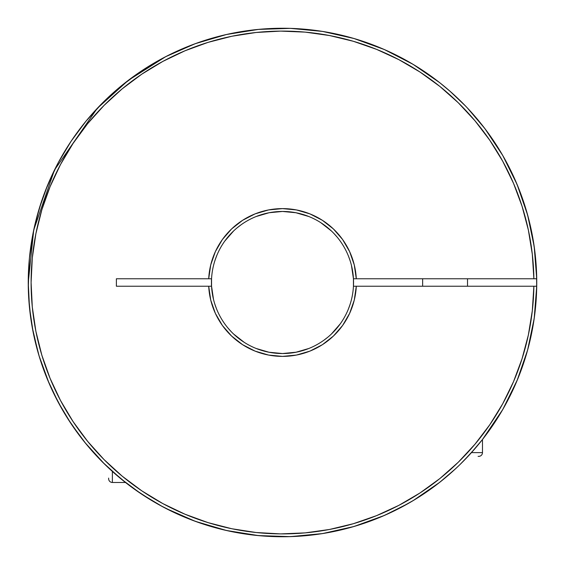 <?xml version="1.0" encoding="UTF-8"?>
<svg xmlns="http://www.w3.org/2000/svg" width="565" height="565" viewBox="0 0 565 565"><rect width="100%" height="100%" fill="white"/><g stroke="black" fill="none" stroke-linecap="round" stroke-linejoin="round"><path stroke-width="0.85" d="M478.089 456.365L478.732 456.365A3.736 3.736 0 0 0 482.475 452.622L482.475 439.514L482.475 452.622A3.736 3.736 0 0 1 478.732 456.365M467.516 286.236L467.516 278.764L467.516 286.236M422.648 278.764L422.648 286.236L422.648 278.764M471.45 452.622L482.475 452.622M407.704 503.789L411.475 501.607M434.139 486.578L425.473 492.744M415.861 498.966L427.557 491.31L440.778 481.472A254.25 254.25 0 0 1 434.188 486.543A254.25 254.25 0 0 0 440.778 481.472M447.431 475.998A254.25 254.25 0 0 0 453.752 470.426A254.25 254.25 0 0 1 447.431 475.998L447.367 476.055A254.25 254.25 0 0 0 447.409 476.013A254.25 254.25 0 0 1 447.374 476.041M465.461 459.048L459.797 464.734A254.25 254.25 0 0 0 459.839 464.691A254.25 254.25 0 0 1 459.797 464.734L470.603 453.561L482.475 439.514A254.25 254.25 0 0 0 518.232 377.766A254.25 254.25 0 0 1 506.706 402.4M464.727 459.804L465.864 458.632M464.783 105.252L463.06 103.501M459.458 99.941L460.214 100.669M462.283 102.717L456.986 97.576M455.934 96.587L449.712 90.972A254.25 254.25 0 0 0 445.877 87.688A254.25 254.25 0 0 1 449.705 90.965L465.362 105.846A254.25 254.25 0 0 1 465.362 105.853A254.25 254.25 0 0 0 465.362 105.846L466.944 107.505L465.362 105.846M452.516 93.451L453.462 94.313M441.95 84.468A254.25 254.25 0 0 0 434.224 78.486A254.25 254.25 0 0 1 441.95 84.468L438.037 81.374M424.873 71.854L434.188 78.457L424.873 71.854M536.072 263.912L536.75 282.5A254.25 254.25 0 0 1 280.628 536.743A254.25 254.25 0 0 1 28.25 282.5A254.25 254.25 0 0 0 195.582 521.431M226.558 530.521A254.25 254.25 0 0 0 290.438 536.623A254.25 254.25 0 0 1 162.6 506.706M290.353 536.63L258.777 535.641L226.65 530.542L195.441 521.382L165.658 508.309L195.222 521.297L226.198 530.436L258.078 535.578L290.353 536.63L322.502 533.586A254.25 254.25 0 0 0 386.015 514.722A254.25 254.25 0 0 1 322.502 533.586L354.008 526.488L384.355 515.457L408.163 503.528M414.555 499.764A254.25 254.25 0 0 0 434.097 486.606A254.25 254.25 0 0 1 423.609 493.994M440.827 481.436A254.25 254.25 0 0 0 447.346 476.069A254.25 254.25 0 0 1 440.827 481.436M453.766 470.412L456.824 467.58M427.521 491.331L415.826 498.987M463.512 461.04L459.846 464.684M211.458 282.5L211.557 286.236L116.383 286.236L116.383 278.764L211.557 278.764L211.458 282.5A71.042 71.042 0 0 1 282.5 211.458A71.042 71.042 0 0 1 353.443 286.236A71.042 71.042 0 0 1 282.5 353.542A71.042 71.042 0 0 1 211.557 286.236A71.042 71.042 0 0 0 282.5 353.542A71.042 71.042 0 0 0 353.443 286.236L356.296 286.236A73.888 73.888 0 0 1 282.5 356.388A73.888 73.888 0 0 1 208.704 286.236L211.557 286.236A71.042 71.042 0 0 1 211.557 278.764L208.704 278.764L210.738 264.893L215.357 251.651L222.391 239.525L231.594 228.945L242.625 220.294L255.09 213.881L268.545 209.94L282.5 208.612L296.456 209.94L309.91 213.881L322.375 220.294L333.406 228.945L342.609 239.525L349.643 251.651L354.262 264.893L356.296 278.764L533.876 278.764L532.308 254.257L528.36 230.019L522.067 206.289L513.493 183.279L502.709 161.216L489.827 140.311L474.967 120.769L458.272 102.759L439.902 86.473L420.028 72.052L398.841 59.636L376.544 49.353L353.351 41.287L329.48 35.531L305.164 32.12L280.628 31.103L256.115 32.488L231.848 36.252L208.068 42.368L185.002 50.779L162.861 61.394L141.857 74.121L122.202 88.832L104.073 105.394L87.646 123.643L73.076 143.411L60.512 164.507L50.059 186.725L41.824 209.855L35.885 233.684L32.297 257.972L31.096 282.5L32.297 307.028L35.885 331.316L41.824 355.145L50.059 378.275L60.512 400.493L73.076 421.589L87.646 441.357L104.073 459.606L122.202 476.168L141.857 490.879L162.861 503.606L185.002 514.221L208.068 522.632L231.848 528.748L256.115 532.513L280.628 533.897L305.164 532.88L329.48 529.469L353.351 523.713L376.544 515.647L398.841 505.364L420.028 492.948L439.902 478.527L458.272 462.241L474.967 444.231L489.827 424.689L502.709 403.784L513.493 381.721L522.067 358.711L528.36 334.981L532.308 310.743L533.876 286.236L356.296 286.236L354.262 300.107L349.643 313.349L342.609 325.475L333.406 336.055L322.375 344.707L309.91 351.119L296.456 355.06L282.5 356.388L268.545 355.06L255.09 351.119L242.625 344.707L231.594 336.055L222.391 325.475L215.357 313.349L210.738 300.107L208.704 286.236L116.383 286.236L116.383 278.764L208.704 278.764A73.888 73.888 0 0 1 282.5 208.612A73.888 73.888 0 0 1 356.296 278.764L353.443 278.764A71.042 71.042 0 0 0 282.5 211.458A71.042 71.042 0 0 0 211.557 278.764L211.557 286.236L213.535 299.556M445.87 87.688L445.856 87.674A254.25 254.25 0 0 0 441.978 84.489A254.25 254.25 0 0 1 445.856 87.674L441.929 84.446M434.181 78.45A254.25 254.25 0 0 0 430.615 75.844A254.25 254.25 0 0 1 434.181 78.45M423.609 71.006A254.25 254.25 0 0 1 430.579 75.823A254.25 254.25 0 0 0 414.555 65.236M450.856 91.975L439.669 82.645L413.064 64.332L384.355 49.543L354.008 38.512L322.502 31.414A254.25 254.25 0 0 1 386.015 50.278A254.25 254.25 0 0 0 322.502 31.414L290.353 28.37L258.078 29.422L226.198 34.564L195.222 43.703L165.658 56.691L128.262 80.378L97.215 108.395L54.494 170.001L33.738 229.955L28.25 282.5A254.25 254.25 0 0 1 280.628 28.257A254.25 254.25 0 0 1 536.722 278.764A254.25 254.25 0 0 0 280.628 28.257A254.25 254.25 0 0 0 28.25 282.5A254.25 254.25 0 0 0 280.628 536.743A254.25 254.25 0 0 0 536.722 286.236L533.876 286.236A251.404 251.404 0 0 1 155.721 499.594A251.404 251.404 0 0 1 155.721 65.406A251.404 251.404 0 0 1 533.876 278.764L536.722 278.764L534.2 246.566L527.611 214.954L517.074 184.43L502.751 155.481L484.876 128.587L467.453 108.042M226.558 34.479A254.25 254.25 0 0 1 290.438 28.377A254.25 254.25 0 0 0 28.25 282.5L29.472 307.424L33.137 332.1L39.197 356.303L47.601 379.8L58.273 402.351L71.098 423.757L85.965 443.793L102.717 462.283L121.207 479.035L141.243 493.902L162.649 506.727L170.206 510.605M449.754 91.007L453.469 94.32M442.685 85.054L445.446 87.328M422.648 70.364L423.22 70.745L422.648 70.364M191.394 519.864L200.215 523.063L191.394 519.864M220.979 529.193L228.98 531.051M258.262 535.592L259.264 535.684M287.733 536.693L296.173 536.383M318.038 534.257L326.379 532.936M353.097 526.75L354.99 526.199M383.345 515.894L389.596 513.091M410.155 502.377L417.224 498.125L410.155 502.377M437.402 484.113L441.413 480.97M465.179 459.338L466.189 458.286M483.619 438.052L488.202 431.928M501.268 412.055L504.411 406.595M527.442 350.667L529.115 344.346M533.861 320.701L534.78 314.084M534.78 250.916L533.861 244.299M529.115 220.654L527.442 214.333M504.411 158.405L501.268 152.946L504.411 158.405M488.202 133.072L483.619 126.948M466.591 107.131L465.044 105.521M441.413 84.03L437.402 80.887M417.224 66.875L410.155 62.623M389.596 51.909L383.345 49.106M354.99 38.801L353.097 38.251M326.379 32.064L318.038 30.743M296.173 28.617L287.733 28.306M259.271 29.316L258.262 29.408M228.98 33.949L220.979 35.807M200.215 41.937L191.394 45.136M170.206 54.395L162.692 58.252M141.243 71.098L162.649 58.273L141.243 71.098L121.207 85.965L102.717 102.717L85.965 121.207L71.098 141.243L58.273 162.649L47.601 185.2L39.197 208.697L33.137 232.9L29.472 257.576L28.25 282.5L29.479 307.445M296.357 352.179L282.5 353.542L269.102 352.263L256.178 348.485M351.458 265.416L353.443 278.764L353.443 286.236L353.443 278.764A71.042 71.042 0 0 1 353.443 286.236L536.722 286.236L536.75 282.5L536.072 301.089M353.443 278.764L536.722 278.764L536.75 282.5M467.516 108.113L466.944 107.505M463.484 461.068L475.158 448.405M421.349 495.491L427.557 491.31M534.441 316.69L531.637 333.23M528.042 348.471L523.148 364.552M517.653 379.172L504.135 407.075M503.45 408.29L494.601 422.705M485.646 435.382L482.475 439.521M463.695 460.856L459.373 465.143M458.356 466.125L452.24 471.796M440.495 481.698L426.766 491.861M413.87 500.18L398.812 508.585M385.097 515.132L368.966 521.594M354.672 526.29L337.566 530.719M323.66 533.395L318.356 534.207M167.459 55.765L195.222 43.703M195.441 43.618L226.65 34.458L258.777 29.359M280.028 28.264L290.353 28.37M315.673 30.425L323.66 31.605M337.566 34.281L354.672 38.71M368.917 43.385L385.097 49.868M398.791 56.401L413.87 64.82M426.688 73.09L440.495 83.302M452.742 93.663L464.55 105.019M474.988 116.397L485.646 129.618M494.594 142.288L503.45 156.71M510.732 170.453L517.653 185.829M523.148 200.448L528.042 216.529M531.637 231.77L534.441 248.31M282.585 211.458L295.898 212.737L308.822 216.515M216.882 255.274L215.138 259.928M213.153 267.076L212.821 268.643M268.862 352.221L282.5 353.542L295.898 352.263L308.822 348.485M348.132 309.684L349.862 305.072M351.847 297.925L352.179 296.357M465.673 106.178L465.143 105.627M460.948 101.396L452.763 93.677M409.568 502.716L412.93 500.745M413.064 500.668L439.669 482.355L455.581 468.745M456.245 468.124L458.031 466.436M459.592 464.931L460.546 463.999M465.249 459.267L466.118 458.363M493.994 423.609A254.25 254.25 0 0 1 482.475 439.514L502.751 409.519L517.074 380.57L527.611 350.046L534.2 318.434L536.722 286.236M340.264 323.851L331.394 334.035M244.207 342.334L233.606 334.035M211.458 286.236L211.458 278.764L211.458 286.236M224.736 241.149L233.606 230.965M256.178 216.515L269.102 212.737L282.5 211.458M320.793 222.666L331.394 230.965M108.635 478.089L108.635 478.732A3.736 3.736 0 0 0 112.379 482.475L125.479 482.475L112.379 482.475A3.736 3.736 0 0 1 108.635 478.732M112.379 471.45L112.379 482.475M105.669 465.186L100.958 460.503M71.098 423.757L58.315 402.442M39.197 208.697L47.601 185.2M124.272 481.514L125.487 482.475M122.549 480.13L123.756 481.105M106.714 466.189L110.118 469.395M104.292 463.844L105.288 464.811M98.896 458.377L99.92 459.437M54.395 170.206L45.136 191.394M41.888 200.342L35.807 220.979M33.893 229.242L29.408 258.262M29.112 261.623L28.306 287.733M28.66 296.936L30.743 318.038M32.191 327.093L38.208 352.963M39.034 355.766L49.106 383.345M52.637 391.164L62.623 410.155M67.539 418.277L80.887 437.402M84.806 442.374L104.525 464.07M109.864 469.155L126.948 483.619M134.625 489.325L152.946 501.268M159.895 505.237L176.329 513.521M191.323 519.842L206.691 525.189M223.429 529.793L238.239 532.866M254.405 535.196L270.451 536.468M286.9 536.715L302.861 535.931M320.701 533.861L334.946 531.284M351.133 527.315L366.169 522.59M381.82 516.544L396.051 509.983M412.055 501.268L424.075 493.69M438.052 483.619L449.797 473.957M484.113 437.402L492.708 425.523M502.377 410.155L509.199 397.612M516.544 381.82L522.004 367.822M527.315 351.133L530.916 336.648M534.257 318.038L535.789 304.584M536.715 286.9L536.475 270.628M534.999 252.703L532.88 238.303M529.151 220.816L525.189 206.698M519.306 189.939L513.521 176.337M241.149 224.736L237.251 227.73M231.622 232.921L230.965 233.606M216.515 256.178L214.87 260.762M211.981 291.088L212.779 296.131M214.87 304.238L216.515 308.822M222.666 320.793L223.055 321.393M227.73 327.749L230.965 331.394M263.912 536.072L252.703 534.999M231.77 531.637L220.816 529.151M200.448 523.148L189.939 519.306M170.432 510.718L158.405 504.411M142.288 494.594L133.072 488.202M116.397 474.988L107.131 466.591M93.204 452.24L84.03 441.413M73.09 426.688L66.875 417.224M56.373 398.735L51.909 389.596M43.364 368.853L38.801 354.99M34.281 337.566L32.064 326.379M28.667 297.105L28.617 296.173M28.483 271.68L29.288 259.561M530.98 336.359L530.719 337.559M522.152 367.42L521.636 368.853M509.453 397.11L508.606 398.777M493.09 424.965L491.91 426.688M450.503 473.336L448.603 474.988M424.965 493.09L422.712 494.594M397.11 509.453L394.547 510.732M367.42 522.152L364.552 523.148M336.359 530.98L333.23 531.637M304.422 535.804L301.089 536.072M323.851 340.264L327.749 337.27M333.378 332.079L334.035 331.394M348.485 308.822L350.131 304.238M353.019 273.912L352.221 268.869M350.131 260.762L348.485 256.178M342.334 244.207L341.945 243.607M337.27 237.251L334.035 233.606M141.391 493.994A254.25 254.25 0 0 1 71.006 423.609M58.294 402.4A254.25 254.25 0 0 1 58.294 162.6M71.006 141.391A254.25 254.25 0 0 1 141.391 71.006M162.6 58.294A254.25 254.25 0 0 1 195.582 43.569"/></g></svg>
